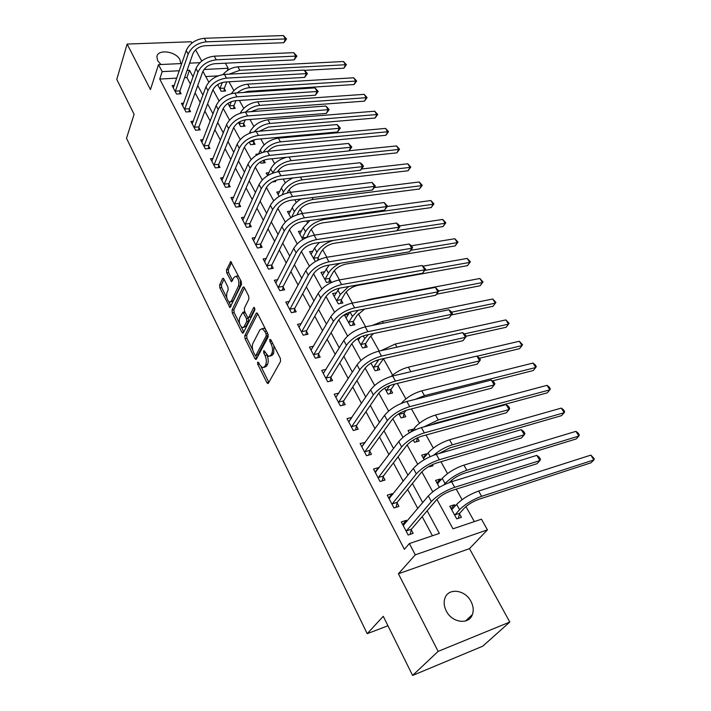 <?xml version="1.0" encoding="UTF-8"?>
<svg xmlns="http://www.w3.org/2000/svg" width="711" height="711" viewBox="0 0 711 711"><rect width="100%" height="100%" fill="white"/><g stroke="black" fill="none" stroke-linecap="round" stroke-linejoin="round"><path stroke-width="1.07" d="M257.604 362.201L257.746 364.245L266.874 382.625L267.727 383.54L268.394 383.193L280.561 361.419L280.356 358.406L270.864 339.751L269.78 339.414L269.922 341.502L271.14 343.902C272.731 347.528 272.953 350.719 271.815 353.465L270.811 355.313L268.562 356.487L264.101 350.692L263.612 350.95L263.763 353.012L264.954 355.384C266.518 358.993 266.741 362.139 265.63 364.823L264.652 366.627L262.492 367.756L259.817 364.93L258.644 362.566L257.604 362.201M180.754 63.581L179.91 59.68C175.981 51.334 157.824 48.819 156.9 56.596L157.655 60.693L160.944 64.523M446.286 610.989C451.992 622.88 469.029 625.093 472.388 614.526C473.819 610.394 473.348 606.03 470.984 601.444C465.19 589.686 448.277 587.508 444.926 598.227C443.575 602.235 444.028 606.492 446.286 610.989M223.894 278.996L223.183 278.25L222.516 278.668L219.628 285.013L219.85 287.848L229.991 307.596L241.491 284.471L241.269 281.529L230.791 261.586L226.489 269.931L226.711 272.82L231.528 281.716L234.026 277.406L235.901 276.259C238.612 278.419 239.456 281.716 238.443 286.133L231.333 301.117L229.555 302.184C226.898 300.06 226.045 296.816 227.013 292.461L228.169 289.981L227.947 287.111L223.894 278.996M176.79 78.13L159.735 79.063L162.179 71.633L158.509 64.639L181.785 63.537M412.602 675.45L438.145 651.374L509.805 622.054L482.733 646.192L412.602 675.45L383.256 616.313L367.205 633.688L126.514 138.272L134.095 114.293L116.782 79.41L127.127 44.064L150.448 89.595L158.509 64.639M509.805 622.054L469.491 548.634L398.409 573.786L438.145 651.374M398.409 573.786L415.277 554.829L409.376 543.56L439.354 533.419L427.16 510.809M159.735 79.063L404.39 549.301L409.376 543.56M244.815 335.725L245.037 338.614L254.929 358.557L255.747 359.419L256.413 359.064L268.145 336.97L267.931 333.974L257.658 313.755L256.858 312.938L256.147 313.338L244.815 335.725L246.681 335.361L246.904 338.249L252.725 349.963M241.927 332.357L232.284 312.911L232.062 310.049L242.949 287.351L243.66 286.933L244.415 287.715L248.672 296.096L248.894 299.055L244.335 308.325L244.548 311.249L247.357 316.83L248.139 317.648L248.823 317.248L253.64 307.641L254.138 307.348L254.84 309.996L243.366 332.81L242.709 333.183L241.927 332.357L243.775 332.001L241.313 327.007M191.863 43.069L191.143 41.753L127.127 44.064M432.43 535.765L422.174 516.639M417.801 508.481L407.616 489.452M403.208 481.231L393.396 462.923M388.961 454.64L379.514 437.025M375.053 428.689L365.961 411.731M361.472 403.341L352.727 387.015M348.212 378.59L339.787 362.877M335.254 354.416L327.149 339.28M322.59 330.784L314.786 316.217M310.218 307.685L302.699 293.661M298.113 285.102L290.879 271.602M286.275 263.017L279.316 250.014M274.704 241.411L267.994 228.898M263.372 220.277L256.92 208.225M252.289 199.587L246.077 187.988M241.438 179.332L235.457 168.169M230.817 159.504L225.058 148.759M220.41 140.085L214.864 129.74M210.216 121.066L204.884 111.112M200.226 102.428L195.098 92.848M190.441 84.165L186.913 77.579L184.549 77.703M406.879 521.483L406.274 520.336L401.306 521.945L408.176 535.028L413.153 533.366L411.278 529.811M392.65 494.527L392.196 493.665L387.246 495.185L393.947 507.947L398.915 506.392L397.085 502.917M378.767 468.211L378.456 467.625L373.515 469.047L380.065 481.516L385.015 480.049L383.22 476.654M365.196 442.518L360.104 443.522L366.503 455.698L371.435 454.32L369.684 451.014M351.954 417.419L347.012 418.583L353.26 430.484L358.166 429.195L356.46 425.96M338.871 393.103L334.206 394.214L340.32 405.839L345.208 404.639L343.537 401.475M326.056 369.418L321.701 370.395L327.664 381.763L332.535 380.634L330.899 377.541M313.551 346.248L309.463 347.101L315.302 358.22L320.146 357.171L318.555 354.149M301.34 323.576L297.5 324.332L303.215 335.201L308.041 334.223L306.477 331.264M289.421 301.393L285.795 302.051L291.386 312.68L296.185 311.782L294.665 308.885M277.779 279.672L274.348 280.25L279.814 290.657L284.596 289.821L283.102 286.986M266.394 258.413L263.141 258.92L268.491 269.096L273.255 268.331L271.789 265.559M255.258 237.59L252.174 238.034L257.409 248.006L262.146 247.295L260.715 244.584M244.371 217.193L241.438 217.584L246.557 227.342L251.276 226.693L249.872 224.045M233.723 197.223L230.915 197.56L235.936 207.123L240.629 206.528L239.26 203.924M223.29 177.652L220.614 177.946L225.529 187.313L230.204 186.771L228.862 184.229M213.078 158.473L210.518 158.722L215.335 167.903L219.992 167.423L218.668 164.925M203.079 139.676L200.626 139.889L205.346 148.883L209.976 148.457L208.687 146.004M193.285 121.252L190.93 121.43L195.561 130.246L200.164 129.864L198.902 127.465M183.687 103.184L181.421 103.335L185.962 111.983L190.548 111.645L189.304 109.29M174.284 85.462L172.106 85.596L176.559 94.065L181.118 93.781L179.901 91.47M474.326 521.598L465.945 506.57M462.088 499.673L456.213 489.132M452.018 481.605L451.387 480.485M447.539 473.588L440.927 461.732M433.328 448.108L426.013 434.999M419.437 423.214L411.456 408.914M405.865 398.889L397.253 383.46M392.596 375.106L383.451 358.726M379.176 351.056L370.76 335.965M365.632 326.784L358.335 313.711M352.407 303.073L346.186 291.919M339.485 279.903L334.286 270.598M326.847 257.258L322.643 249.721M314.493 235.128L311.24 229.28M307.445 222.49L306.601 220.97M302.424 213.478L300.069 209.256M296.291 202.484L294.781 199.791M290.603 192.308L289.119 189.641M285.351 182.887L283.218 179.056M279.05 171.591L278.401 170.427M274.642 163.681L271.904 158.775M264.137 144.866L260.821 138.921M253.845 126.416L249.979 119.475M243.757 108.339L239.358 100.438M233.866 90.599L228.951 81.792M218.01 75.873L205.763 76.548M455.2 506.063L454.471 504.73L449.77 506.25L456.72 518.861L461.421 517.297L459.519 513.866M440.82 480.067L440.233 478.992L435.55 480.423L439.354 487.328M428.111 466.923L432.955 465.838L432.306 464.674M426.778 454.667L426.316 453.84L421.65 455.182L424.165 459.759M413.287 440.002L414.549 442.295L419.206 440.989L417.437 437.789L416.459 441.762M413.047 429.853L412.718 429.266L408.07 430.519L409.358 432.866M398.827 413.74L401.128 417.917L405.768 416.699L404.035 413.571M395.636 406.194L394.907 406.621M384.713 388.117L388.002 394.09L392.623 392.943L390.934 389.886M370.929 363.09L375.168 370.786L379.772 369.72L378.119 366.725M357.473 338.658L362.61 347.981L367.205 346.995L365.587 344.062M348.523 314.36L344.524 315.142L350.327 325.682L354.905 324.758L353.314 321.887M336.401 292.852L332.624 293.536L338.303 303.855L342.862 302.993L341.316 300.184M324.545 271.78L320.972 272.384L326.536 282.48L331.077 281.689L329.557 278.943M318.91 259.693L318.048 258.137M315.471 261.488L309.569 251.676L312.956 251.143M301.615 230.924L298.398 231.386L302.842 239.456M290.523 211.114L287.448 211.514L290.861 217.699M279.654 191.686L276.73 192.041L279.139 196.423M272.242 181.954L275.681 181.563L275.13 180.558M269.016 172.649L266.216 172.96L267.674 175.599M260.208 162.046L260.839 163.183L265.265 162.73L263.923 160.295M258.6 153.985L255.916 154.251L256.458 155.229M249.214 142.076L250.636 144.671L255.053 144.262L253.729 141.88M238.443 122.532L240.638 126.514L245.028 126.149L243.74 123.812M227.902 103.388L230.835 108.712L235.208 108.392L233.937 106.099M217.575 84.636L221.219 91.248L225.574 90.972L224.329 88.724M367.205 633.688L387.948 625.769M201.737 61.048L195.587 49.841M225.325 63.199L228.169 68.265L204.004 69.5M227.262 70.638L228.169 68.265M436.918 499.415L452.987 528.815L481.454 519.19L487.435 529.846L415.277 554.829M469.491 548.634L487.435 529.846M189.606 63.163L199.889 62.684M193.045 76.832L189.482 70.238L187.109 70.362M179.314 70.753L162.179 71.633M422.734 502.606L412.424 483.498M407.963 475.232L398.044 456.844M393.556 448.525L384.011 430.822M379.496 422.45L370.307 405.421M365.765 397.005L356.922 380.607M352.354 372.146L343.84 356.371M339.263 347.875L331.068 332.686M326.465 324.154L318.581 309.534M313.96 300.975L306.37 286.906M301.731 278.312L294.425 264.768M289.777 256.156L282.747 243.118M278.09 234.488L271.318 221.93M266.652 213.282L260.137 201.204M255.462 192.539L249.188 180.905M244.504 172.231L238.469 161.033M233.777 152.35L227.964 141.578M223.281 132.877L217.682 122.514M212.989 113.813L207.612 103.842M202.919 95.141L197.738 85.542M202.911 71.331L208.847 82.192M212.953 89.702L219.086 100.926M223.201 108.454L229.546 120.052M233.67 127.598L240.22 139.587M244.353 147.15L251.125 159.54M255.267 167.121L262.27 179.927M266.421 187.517L273.664 200.76M277.814 208.359L285.307 222.054M289.466 229.671L297.207 243.829M301.375 251.454L309.374 266.101M313.551 273.726L321.825 288.879M326.002 296.514L334.57 312.182M338.747 319.826L347.608 336.036M351.785 343.68L360.957 360.45M365.134 368.102L374.626 385.46M378.803 393.103L388.624 411.074M392.801 418.717L402.977 437.318M407.145 444.962L417.677 464.221M421.845 471.846L432.759 491.808M186.913 77.579L189.482 70.238M454.471 504.73L451.058 508.587M440.233 478.992L436.927 482.929M426.316 453.84L423.125 457.857M412.718 429.266L410.496 432.199M406.274 520.336L402.702 524.602M392.196 493.665L388.739 498.029M378.456 467.625L375.106 472.077M365.027 442.189L361.792 446.73M351.909 417.339L348.941 421.721M264.021 367.427L266.536 366.218L264.652 366.627M267.078 355.464C268.438 358.957 268.58 361.943 267.523 364.414L266.536 366.218M270.144 356.158L272.713 354.913L270.811 355.313M273.913 345.742L273.717 353.065L272.713 354.913M261.124 366.849L268.847 382.385M257.658 313.755L246.681 335.361M255.533 355.616L256.84 358.246M254.885 354.993L255.924 355.349L266.181 335.93L266.038 333.841L264.768 331.344L262.163 328.633L259.888 329.877L252.974 343.217C251.907 345.901 252.138 349.003 253.658 352.532L254.885 354.993M255.773 355.536L257.8 354.958L255.924 355.349M268.243 334.845L257.8 354.958M265.55 329.282L264.065 328.26L262.368 328.704M239.527 323.407L234.141 312.573L232.284 312.911M244.468 287.813L233.919 309.72L234.141 312.573M248.583 317.559L250.707 316.902L254.911 308.547M239.696 317.773C238.683 322.172 239.563 325.469 242.335 327.673L244.122 326.651L246.708 321.496L246.486 318.581L242.922 312.191L239.696 317.773M243.509 327.451L245.997 326.296L244.122 326.651M248.059 317.621L248.583 321.141L245.997 326.296M244.868 311.871L244.362 311.933M230.657 301.997L233.19 300.789L231.333 301.117M240.469 279.956L240.318 285.813L233.19 300.789M238.754 276.588L237.776 275.957L236.319 276.446M231.608 262.528L228.355 269.638L228.578 272.517L232.595 280.481M223.992 279.201L221.476 284.702L221.69 287.537L226.809 297.829M228.729 301.686L231.048 306.361M451.414 509.236L452.711 508.872M459.688 513.28L464.301 508.152C468.051 504.437 472.931 501.477 478.947 499.264L591.01 462.799L593.889 459.928L481.614 496.314C472.557 499.646 465.207 504.108 459.582 509.698L454.987 514.835L459.688 513.28L458.266 518.346M590.859 455.111L594.218 458.666L593.889 459.928L590.859 455.111L478.627 491.052C469.58 494.349 462.248 498.811 456.658 504.419L451.654 509.663M454.827 515.422L454.987 514.835M404.239 524.629L402.933 525.047M406.301 531.455L406.452 530.859L411.429 529.215L436.456 499.931C440.313 495.949 445.486 492.794 451.965 490.474L537.009 463.705L539.925 460.604L454.693 487.311C444.935 490.803 437.149 495.549 431.355 501.548L406.452 530.859M536.778 455.387L539.205 457.155L540.467 459.235L539.925 460.604L536.778 455.387L451.592 481.738C441.833 485.195 434.074 489.941 428.315 495.967L403.164 525.491M411.429 529.215L410.105 534.379M437.256 483.524L438.145 483.258M449.485 482.458L449.787 482.094C453.431 478.316 458.248 475.375 464.239 473.259L576.097 438.98L578.887 436.056L466.825 470.255C457.804 473.428 450.561 477.854 445.086 483.551L444.011 484.813M575.928 431.346L578.079 432.999L579.261 434.883L578.887 436.056L575.928 431.346L463.91 465.118C454.898 468.256 447.672 472.682 442.224 478.396L437.389 483.756M423.418 458.399L423.916 458.257M430.351 465.643L430.084 466.692M438.891 453.574L449.876 447.868L561.494 415.668L564.205 412.709L561.308 408.096L449.53 439.78C440.553 442.775 433.426 447.166 428.129 452.969L423.445 458.444M561.308 408.096L563.467 409.776L564.623 411.616L564.205 412.709L452.383 444.802C445.513 446.979 439.274 450.436 433.648 455.2M430.786 425.027L435.834 423.054L547.212 392.863L549.843 389.859L547.008 385.344L435.479 415.028C426.547 417.872 419.508 422.236 414.362 428.12L411.82 431.479M547.008 385.344L549.168 387.042L550.296 388.846L549.843 389.859L438.26 419.934L423.907 426.893M389.797 498.135L388.935 498.393M392.117 504.463L392.268 503.859L397.227 502.313L421.401 472.371C425.142 468.318 430.244 465.19 436.687 462.985L521.519 437.94L524.336 434.776L439.327 459.75C429.613 463.065 421.943 467.785 416.317 473.89L392.268 503.859M521.261 429.684L523.687 431.479L524.922 433.506L524.336 434.776L521.261 429.684L436.296 454.32C426.591 457.608 418.948 462.31 413.358 468.442L389.059 498.642M397.227 502.313L396.009 507.298M375.737 472.237L375.266 472.38M378.279 478.112L378.412 477.508L383.362 476.059L406.71 445.495C410.354 441.371 415.375 438.26 421.792 436.172L506.383 412.771L509.112 409.554L424.334 432.875C414.673 436.021 407.11 440.696 401.653 446.908L378.412 477.508M506.108 404.586L508.543 406.399L509.734 408.381L509.112 409.554L506.108 404.586L421.383 427.578C411.731 430.688 404.186 435.363 398.764 441.593L375.292 472.424M383.362 476.059L382.234 480.867M364.761 452.374L364.894 451.769L369.818 450.41L392.383 419.259C395.911 415.082 400.871 411.989 407.252 410.007L491.594 388.179L494.243 384.918L409.714 406.648C400.097 409.634 392.641 414.282 387.344 420.583L364.894 451.769M491.31 380.056L493.736 381.896L494.909 383.842L494.243 384.918L491.31 380.056L406.834 401.484C397.227 404.435 389.788 409.074 384.518 415.393L361.837 446.819M369.818 450.41L368.778 455.067M399.395 414.78L399.538 414.184L404.177 412.975L406.114 410.336M404.177 412.975L403.128 417.393M400.613 412.709L399.538 414.184M492.439 380.909L533.223 370.538L535.783 367.489L424.467 395.627L415.268 399.342M533.01 363.072L535.17 364.787L536.272 366.547L535.783 367.489L533.01 363.072L421.747 390.837C413.189 393.405 406.345 397.6 401.217 403.413M351.554 427.231L351.678 426.627L356.584 425.356L378.394 393.654C381.825 389.415 386.713 386.357 393.059 384.473L477.143 364.156L479.712 360.841L395.44 381.06C385.877 383.887 378.519 388.499 373.373 394.889L351.678 426.627M476.841 356.095L479.267 357.962L480.414 359.855L479.712 360.841L476.841 356.095L392.632 376.012C383.069 378.812 375.737 383.416 370.618 389.824L348.701 421.801M356.584 425.356L355.624 429.862M386.313 391.014L386.446 390.428L391.068 389.299L394.721 384.073M391.068 389.299L390.099 393.574M389.859 385.504L386.446 390.428M479.436 358.237L519.528 348.683L522.025 345.59L477.028 356.238M519.306 341.262L522.549 344.728L522.025 345.59L519.306 341.262L408.327 367.178C402.017 368.84 396.258 371.924 391.032 376.439M373.515 367.783L373.639 367.187L378.252 366.129L383.629 358.548M378.252 366.129L377.345 370.28M378.865 359.624L373.639 367.187M466.114 336.187L506.125 327.273L508.543 324.145L464.319 333.93M505.885 319.906L509.103 323.354L508.543 324.145L505.885 319.906L395.2 344.053L381.238 350.603M360.992 345.048L361.117 344.453L365.712 343.475L369.391 337.698L373.506 333.557M365.712 343.475L364.867 347.501M360.513 336.987L358.291 340.134M368.262 334.65L364.779 338.667L361.117 344.453M451.343 314.964L492.99 306.308L495.345 303.144L451.601 312.165M495.931 302.415L495.345 303.144L492.732 298.993L495.931 302.415L492.99 306.308M492.732 298.993L382.358 321.434L372.253 325.434M348.745 322.803L348.861 322.216L353.438 321.301L357.002 315.453L364.636 309.045M353.438 321.301L352.647 325.211M349.874 312.111L346.097 317.995M358.193 310.298L352.416 316.359L348.861 322.216M436.536 294.203L480.121 285.769L482.413 282.569L438.776 290.941M483.027 281.911L482.413 282.569L479.854 278.499L483.027 281.911L480.121 285.769M479.854 278.499L369.8 299.304L365.045 300.682M336.756 301.037L336.872 300.442L341.422 299.598L344.888 293.679C347.821 289.519 352.176 286.729 357.935 285.324L467.509 265.638L469.74 262.403L424.778 270.402M341.422 299.598L340.693 303.401M339.298 288.222L334.161 296.336M348.692 286.533L340.311 294.523L336.872 300.442M470.389 261.808L469.74 262.403L467.234 258.422L470.389 261.808L467.509 265.638M467.234 258.422L423.018 266.172M338.649 402.666L338.774 402.062L343.662 400.871L364.743 368.662C368.076 364.361 372.893 361.321 379.212 359.544L463.021 340.676L465.501 337.307L381.505 356.078C371.995 358.762 364.734 363.33 359.739 369.8L338.774 402.062M462.701 332.668L465.127 334.552L466.247 336.41L465.501 337.307L462.701 332.668L378.759 351.154C369.258 353.802 362.015 358.371 357.046 364.859L335.868 397.36M343.662 400.871L342.764 405.234M466.247 336.41L463.021 340.676M326.038 378.661L326.153 378.056L331.024 376.937L351.403 344.248C354.638 339.902 359.402 336.881 365.685 335.192L449.21 317.71L451.618 314.306L367.907 331.682C358.442 334.223 351.278 338.765 346.417 345.306L326.153 378.056M448.881 309.765L451.298 311.676L452.4 313.489L451.618 314.306L448.881 309.765L365.223 326.873C355.767 329.38 348.621 333.912 343.795 340.48L323.318 373.471M331.024 376.937L330.197 381.176M452.4 313.489L449.21 317.71M313.711 355.189L313.818 354.585L318.67 353.545L338.374 320.394C341.52 316.004 346.221 313.009 352.469 311.409L435.71 295.252L438.038 291.812L354.611 307.854C345.199 310.254 338.134 314.76 333.415 321.381L313.818 354.585M435.363 287.368L438.856 291.066L438.038 291.812L435.363 287.368L351.989 303.153C342.586 305.526 335.539 310.032 330.846 316.662L311.045 350.114M318.67 353.545L317.897 357.66M438.856 291.066L435.71 295.252M301.651 332.233L301.757 331.628L306.583 330.659L325.647 297.091C328.704 292.656 333.343 289.688 339.556 288.168L422.494 273.291L424.76 269.807L341.627 284.569C332.268 286.844 325.291 291.314 320.705 297.998L301.757 331.628M422.138 265.461L425.605 269.14L424.76 269.807L422.138 265.461L339.067 279.974C329.717 282.223 322.758 286.693 318.199 293.385L299.047 327.273M306.583 330.659L305.872 334.659M425.605 269.14L422.494 273.291M289.857 309.783L289.964 309.178L294.763 308.281L313.195 274.313C316.173 269.842 320.75 266.883 326.936 265.461L409.572 251.801L411.767 248.281L328.944 261.817C319.63 263.959 312.742 268.403 308.281 275.148L289.964 309.178M409.198 244.024L411.616 245.988L412.638 247.686L411.767 248.281L409.198 244.024L326.438 257.329C317.133 259.444 310.263 263.888 305.828 270.642L287.315 304.93M294.763 308.281L294.105 312.173M412.638 247.686L409.572 251.801M325.016 279.725L325.131 279.139L329.664 278.348L333.024 272.375C335.885 268.171 340.178 265.407 345.919 264.074L455.156 245.908L457.315 242.647L410.78 250.299M329.664 278.348L328.98 282.054M329.077 265.105L322.483 275.121M339.965 263.301C334.552 266.083 330.722 269.362 328.464 273.148L325.131 279.139M458 242.113L457.315 242.647L454.862 238.736L458 242.113L455.156 245.908M454.862 238.736L411.358 245.784M278.321 287.813L278.419 287.208L283.2 286.382L301.037 252.05C303.926 247.535 308.45 244.602 314.591 243.251L396.916 230.764L399.049 227.209L316.537 239.571C307.276 241.598 300.477 246.006 296.14 252.805L278.419 287.208M396.534 223.05L398.951 225.023L399.955 226.685L399.049 227.209L396.534 223.05L314.084 235.181C304.841 237.181 298.06 241.589 293.741 248.397L275.832 283.067M283.2 286.382L282.587 290.168M399.955 226.685L396.916 230.764M313.533 258.866L313.631 258.271L318.155 257.551L321.408 251.507C324.198 247.277 328.446 244.531 334.152 243.269L443.033 226.56L445.139 223.272L397.085 230.56M318.155 257.551L317.666 260.288M319.283 242.54L314.573 248.095L311.045 254.351M333.281 240.416C325.691 242.886 320.217 246.824 316.866 252.227L313.631 258.271M445.85 222.801L445.139 223.272L442.74 219.45L445.85 222.801L443.033 226.56M442.74 219.45L399.475 225.894M267.034 266.323L267.123 265.718L271.886 264.954L289.137 230.266C291.954 225.716 296.416 222.81 302.531 221.539L384.535 210.172L386.597 206.59L304.406 217.824C295.198 219.735 288.479 224.107 284.258 230.959L267.123 265.718M384.144 202.519L387.531 206.128L386.597 206.59L384.144 202.519L302.015 213.531C292.816 215.415 286.115 219.788 281.92 226.649L264.59 261.675M271.886 264.954L271.309 268.642M387.531 206.128L384.535 210.172M306.876 237.172L310.032 231.084C312.751 226.818 316.946 224.089 322.625 222.89L431.159 207.594L433.203 204.279L324.456 219.415C315.897 221.21 309.587 225.316 305.508 231.733L302.379 237.838L306.85 237.358M309.916 220.517L303.268 227.689L299.846 234.008M302.273 238.434L302.379 237.838M433.941 203.87L433.203 204.279L430.848 200.529L433.941 203.87L431.159 207.594M430.848 200.529L387.335 206.474M255.978 245.277L256.067 244.673L260.804 243.98L277.503 208.963C280.241 204.386 284.649 201.497 290.728 200.298L372.413 190.015L374.413 186.398L292.541 196.556C283.387 198.351 276.757 202.697 272.651 209.594L256.067 244.673M372.013 182.416L375.372 186.006L374.413 186.398L372.013 182.416L290.204 192.352C281.058 194.13 274.437 198.467 270.358 205.381L253.596 240.736M260.804 243.98L260.27 247.57M375.372 186.006L372.413 190.015M297.056 214.749L298.887 211.069C301.535 206.777 305.686 204.066 311.338 202.937L419.508 189.002L421.499 185.66L313.116 199.427C304.601 201.124 298.362 205.203 294.39 211.665L291.634 217.237M301.046 199C296.816 201.551 293.865 204.448 292.185 207.701L288.87 214.082M422.254 185.295L421.499 185.66L419.188 181.98L422.254 185.295L419.508 189.002M419.188 181.98L374.484 187.553M245.162 224.685L245.251 224.081L249.961 223.441L266.11 188.122C268.785 183.518 273.14 180.647 279.183 179.519L360.539 170.267L362.486 166.632L280.943 175.741C271.833 177.43 265.283 181.749 261.284 188.691L245.251 224.081M360.122 162.73L362.521 164.739L363.463 166.303L362.486 166.632L360.122 162.73L278.65 171.635C269.549 173.306 263.017 177.617 259.044 184.567L242.824 220.232M249.961 223.441L249.463 226.942M363.463 166.303L360.539 170.267M287.28 192.912L287.973 191.463C290.559 187.144 294.656 184.451 300.282 183.385L408.078 170.756L410.016 167.396L301.997 179.847C293.536 181.447 287.36 185.5 283.493 192.006L282.178 194.778M292.87 177.963C287.324 180.594 283.476 183.98 281.334 188.122L278.117 194.565M410.798 167.085L410.016 167.396L407.75 163.779L410.798 167.085L408.078 170.756M407.75 163.779L361.623 168.996M234.568 204.51L234.648 203.906L239.34 203.328L254.973 167.725C257.569 163.095 261.87 160.242 267.878 159.184L348.905 150.928L350.799 147.266L269.585 155.38C260.528 156.962 254.058 161.255 250.165 168.24L234.648 203.906M348.488 143.444L351.803 146.99L350.799 147.266L348.488 143.444L267.345 151.363C258.297 152.927 251.836 157.202 247.97 164.197L232.275 200.147M239.34 203.328L238.878 206.75M351.803 146.99L348.905 150.928M274.019 181.021L273.913 181.767M286.542 157.282C279.05 159.397 273.771 163.281 270.704 168.934L267.576 175.43M277.512 171.795C280.17 167.663 284.151 165.148 289.448 164.232L396.871 152.856L398.755 149.47L291.11 160.668C282.685 162.179 276.588 166.205 272.811 172.746L272.633 173.146M399.555 149.212L398.755 149.47L396.525 145.933L399.555 149.212L396.871 152.856M396.525 145.933L349.057 150.759M224.187 184.753L224.267 184.149L228.933 183.625L244.069 147.764C246.593 143.098 250.841 140.271 256.822 139.276L337.512 131.979L339.343 128.3L258.466 135.446C249.463 136.939 243.064 141.196 239.278 148.217L224.267 184.149M337.085 124.549L340.373 128.078L339.343 128.3L337.085 124.549L256.271 131.517C247.277 132.984 240.896 137.232 237.127 144.262L221.948 180.478M228.933 183.625L228.507 186.966M340.373 128.078L337.512 131.979M263.941 160.144L263.541 162.908M268.127 151.283C271.007 147.986 274.57 146.048 278.828 145.453L385.869 135.294L387.708 131.891L385.522 128.415L278.339 138.156C269.967 139.56 263.941 143.551 260.279 150.137L258.573 154.038M385.522 128.415L388.526 131.677L385.869 135.294M388.526 131.677L280.445 141.871C273.122 142.982 267.398 146.413 263.257 152.172M249.899 141.649L253.809 141.285L254.494 139.694M253.809 141.285L253.383 144.413M259.266 131.259L268.42 127.047L375.07 118.053L376.857 114.631L374.715 111.218L267.923 119.804C259.586 121.119 253.64 125.092 250.068 131.704L249.401 133.268M374.715 111.218L377.701 114.471L375.07 118.053M377.701 114.471L269.984 123.447C263.808 124.221 258.582 126.993 254.316 131.784M239.349 124.176L239.429 123.581L243.82 123.225L245.197 119.883M243.82 123.225L243.411 126.282M240.3 121.457L239.429 123.581M251.001 111.663L258.209 109.005L364.467 101.14L366.209 97.7L259.737 105.379C254.467 105.921 249.757 108.152 245.606 112.071M367.08 97.576L366.209 97.7L364.112 94.35L367.08 97.576L364.467 101.14M364.112 94.35L257.711 101.806C249.712 102.962 243.891 106.748 240.247 113.165M229.573 106.41L229.644 105.823L234.017 105.512L235.945 100.669M234.017 105.512L233.635 108.507M231.297 101.646L229.644 105.823M243.597 92.492L248.201 91.31L354.069 84.529L355.767 81.072L249.677 87.666C245.206 88.04 241.038 89.79 237.163 92.91M356.646 81.001L355.767 81.072L353.696 77.783L356.646 81.001L354.069 84.529M353.696 77.783L247.695 84.165C240.833 84.965 235.412 88.102 231.422 93.594M219.975 88.991L220.046 88.404L224.4 88.137L226.791 81.916M224.4 88.137L224.036 91.07M218.49 84.076L217.895 85.222M222.303 82.467L220.046 88.404M304.512 70.353L343.848 68.212L345.502 64.745L239.82 70.291L229.066 74.175M346.399 64.71L345.502 64.745L343.475 61.519L346.399 64.71L343.848 68.212M343.475 61.519L237.865 66.852C231.973 67.403 226.987 69.971 222.925 74.575M214.02 165.396L214.1 164.792L218.748 164.321L233.386 128.22C235.848 123.527 240.051 120.728 245.997 119.795L326.349 113.413L328.127 109.707L247.588 115.937C238.638 117.333 232.31 121.554 228.622 128.611L214.1 164.792M325.905 106.037L329.175 109.547L328.127 109.707L325.905 106.037L245.437 112.089C236.496 113.458 230.186 117.679 226.516 124.745L211.825 161.21M218.748 164.321L218.339 167.592M329.175 109.547L326.349 113.413M204.057 146.43L204.128 145.826L208.758 145.408L222.925 109.076C225.325 104.366 229.484 101.584 235.385 100.713L315.4 95.212L317.124 91.488L236.932 96.829C228.027 98.136 221.779 102.331 218.188 109.423L204.128 145.826M314.955 87.888L318.199 91.381L317.124 91.488L314.955 87.888L234.826 93.061C225.938 94.341 219.699 98.536 216.126 105.628L201.906 142.324M208.758 145.408L208.376 148.599M318.199 91.381L315.4 95.212M194.299 127.847L194.361 127.242L198.964 126.869L212.687 90.324C215.024 85.596 219.13 82.832 225.005 82.023L304.672 77.375L306.343 73.624L226.498 78.121C217.646 79.339 211.469 83.498 207.968 90.617L194.361 127.242M304.219 70.096L307.436 73.571L306.343 73.624L304.219 70.096L224.436 74.424C215.593 75.624 209.434 79.783 205.95 86.902L192.183 123.821M198.964 126.869L198.618 129.997M307.436 73.571L304.672 77.375M184.727 109.618L184.789 109.023L189.375 108.694L202.653 71.953C204.928 67.216 208.99 64.461 214.829 63.706L294.15 59.884L295.776 56.116L216.277 59.795C207.47 60.924 201.364 65.056 197.96 72.202L184.789 109.023M293.687 52.658L296.887 56.107L295.776 56.116L293.687 52.658L214.251 56.169C205.461 57.28 199.373 61.413 195.978 68.558L182.656 105.681M189.375 108.694L189.037 111.751M296.887 56.107L294.15 59.884M175.341 91.755L175.404 91.159L179.963 90.875L192.814 53.956C195.036 49.192 199.053 46.464 204.857 45.762L283.831 42.722L285.413 38.945L206.261 41.833C197.507 42.882 191.472 46.988 188.148 54.152L175.404 91.159M283.36 35.55L286.533 38.981L285.413 38.945L283.36 35.55L204.279 38.287C195.543 39.309 189.517 43.415 186.211 50.588L173.306 87.888M179.963 90.875L179.652 93.87M286.533 38.981L283.831 42.722M259.311 363.908L257.746 364.245M271.593 341.164L269.922 341.502M265.372 352.674L263.763 353.012M267.523 364.414L265.63 364.823M266.705 355.02L264.954 355.384M273.717 353.065L271.815 353.465M272.802 343.555L271.14 343.902M268.758 382.207L266.874 382.625M257.204 313.142L256.147 313.338M256.804 358.157L254.929 358.557M246.904 338.249L245.037 338.614M268.091 335.548L266.181 335.93M267.7 333.512L266.038 333.841M266.429 331.015L264.768 331.344M233.919 309.72L232.062 310.049M244.033 287.173L242.949 287.351M250.707 316.902L248.823 317.248M254.387 307.499L253.64 307.641M248.583 321.141L246.708 321.496M248.37 318.226L246.486 318.581M245.286 312.707L243.686 313M240.318 285.813L238.443 286.133M232.506 280.667L230.808 280.952M228.578 272.517L226.711 272.82M228.355 269.638L226.489 269.931M231.191 261.852L230.088 262.021M230.986 306.503L229.253 306.814M221.69 287.537L219.85 287.848M221.476 284.702L219.628 285.013M223.556 278.499L222.516 278.668M459.582 509.698L456.658 504.419M481.614 496.314L478.627 491.052M431.355 501.548L428.315 495.967M454.693 487.311L451.592 481.738M445.086 483.551L442.224 478.396M466.825 470.255L463.91 465.118M430.164 456.631L428.129 452.969M452.383 444.802L449.53 439.78M415.286 429.791L414.362 428.12M438.26 419.934L435.479 415.028M416.317 473.89L413.358 468.442M439.327 459.75L436.296 454.32M401.653 446.908L398.764 441.593M424.334 432.875L421.383 427.578M387.344 420.583L384.518 415.393M409.714 406.648L406.834 401.484M424.467 395.627L421.747 390.837M373.373 394.889L370.618 389.824M395.44 381.06L392.632 376.012M410.887 371.693L408.327 367.178M377.425 361.481L376.75 360.264M396.951 347.146L395.2 344.053M364.779 338.667L363.232 335.876M383.345 323.167L382.358 321.434M352.416 316.359L350.034 312.058M340.311 294.523L337.921 290.212M359.739 369.8L357.046 364.859M381.505 356.078L378.759 351.154M346.417 345.306L343.795 340.48M367.907 331.682L365.223 326.873M333.415 321.381L330.846 316.662M354.611 307.854L351.989 303.153M320.705 297.998L318.199 293.385M341.627 284.569L339.067 279.974M308.281 275.148L305.828 270.642M328.944 261.817L326.438 257.329M328.464 273.148L326.127 268.927M296.14 252.805L293.741 248.397M316.537 239.571L314.084 235.181M316.866 252.227L314.573 248.095M284.258 230.959L281.92 226.649M304.406 217.824L302.015 213.531M305.508 231.733L303.268 227.689M324.456 219.415L323.976 218.561M272.651 209.594L270.358 205.381M292.541 196.556L290.204 192.352M294.39 211.665L292.185 207.701M313.116 199.427L312.085 197.614M261.284 188.691L259.044 184.567M280.943 175.741L278.65 171.635M283.493 192.006L281.334 188.122M301.997 179.847L300.442 177.101M250.165 168.24L247.97 164.197M269.585 155.38L267.345 151.363M272.811 172.746L270.704 168.934M291.11 160.668L289.048 157.024M239.278 148.217L237.127 144.262M258.466 135.446L256.271 131.517M261.692 152.687L260.279 150.137M280.445 141.871L278.339 138.156M250.663 132.779L250.068 131.704M269.984 123.447L267.923 119.804M259.737 105.379L257.711 101.806M249.677 87.666L247.695 84.165M239.82 70.291L237.865 66.852M228.622 128.611L226.516 124.745M247.588 115.937L245.437 112.089M218.188 109.423L216.126 105.628M236.932 96.829L234.826 93.061M207.968 90.617L205.95 86.902M226.498 78.121L224.436 74.424M197.96 72.202L195.978 68.558M216.277 59.795L214.251 56.169M188.148 54.152L186.211 50.588M206.261 41.833L204.279 38.287M472.388 614.526L465.607 620.961M268.216 383.425L267.727 383.54M256.209 359.322L255.747 359.419M264.065 328.26L262.163 328.633M244.797 311.853L242.922 312.191M237.776 275.957L235.901 276.259"/></g></svg>
